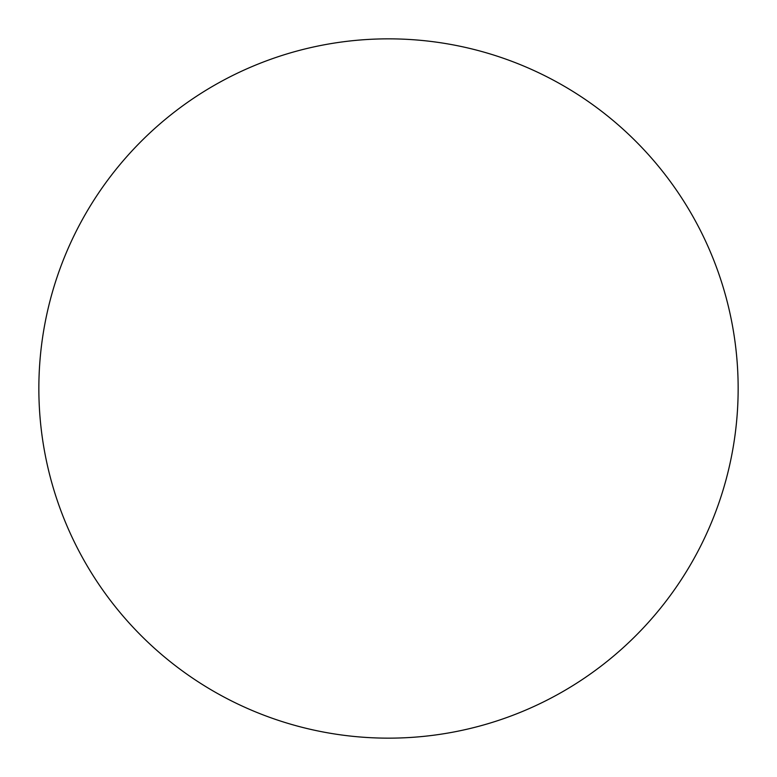 <?xml version="1.0" encoding="UTF-8"?>
<svg xmlns="http://www.w3.org/2000/svg" width="777" height="777" viewBox="0 0 777 777"><rect width="100%" height="100%" fill="white"/><g stroke="black" fill="none" stroke-linecap="round" stroke-linejoin="round"><path stroke-width="1.17" d="M38.85 388.5A349.65 349.65 0 0 0 388.5 738.15A349.65 349.65 0 0 0 738.15 388.5A349.65 349.65 0 0 0 388.5 38.85A349.65 349.65 0 0 0 38.85 388.5"/></g></svg>
